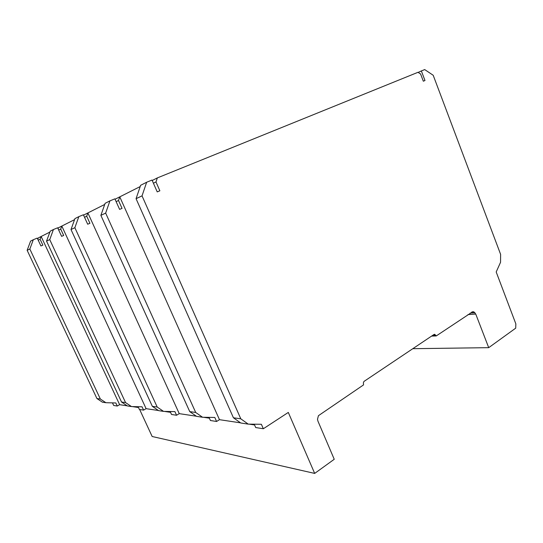<?xml version="1.0" encoding="UTF-8"?>
<svg xmlns="http://www.w3.org/2000/svg" width="543" height="543" viewBox="0 0 543 543"><rect width="100%" height="100%" fill="white"/><g stroke="black" fill="none" stroke-linecap="round" stroke-linejoin="round"><path stroke-width="0.81" d="M127.205 405.825L119.636 404.691L41.146 236.49L49.875 232.085M57.789 228.101L58.501 227.734L58.115 228.8M158.454 410.515L146.101 408.662L143.583 410.121L142.049 406.802L131.467 406.558L125.555 402.573L49.739 239.606L53.438 229.519L57.646 227.788L61.603 236.341L63.68 235.472L60.714 229.071L61.814 226.071L58.501 227.734M61.814 226.071L74.567 219.644M83.534 215.116L83.88 214.947L83.697 215.462M196.349 416.209L179.251 413.644L87.885 212.924L83.88 214.947M179.251 413.644L176.563 415.252L174.907 411.614L163.558 411.384L157.198 407.033L74.859 227.7L78.837 216.637L83.378 214.777L87.688 224.218L89.928 223.282L86.704 216.216L87.885 212.931L104.724 204.439M240.549 422.848L219.481 419.678L216.596 421.477L214.797 417.458L202.573 417.255L195.697 412.456L105.654 213.107L109.944 200.862L114.878 198.847L119.603 209.381L122.032 208.369L118.503 200.489L119.765 196.858L115.048 199.233M119.765 196.858L140.203 186.554M157.341 177.914L418.001 72.3L420.601 74.024L423.323 81.199L424.986 80.513L421.361 70.943L424.707 69.585L433.199 75.267L500.605 254.348L500.551 262.289L496.193 271.975L515.85 323.893L515.707 328.162L488.714 347.663L475.749 314.071L473.958 311.926L472.79 311.682L436.233 335.947L434.61 334.264L433.748 334.651L363.953 381.451L363.389 382.761L363.545 384.899L318.422 415.694L317.499 419.305L317.933 421.124L334.237 459.283L314.682 473.415L288.306 412.436L263.341 428.746L261.38 424.287L248.232 424.124L240.793 418.809L142.035 195.86L146.658 182.244L152.026 180.066L157.226 191.889L159.866 190.79L155.984 181.946L157.341 177.914L152.216 180.493M119.636 404.691L117.268 406.028L115.835 402.96L105.892 402.709L100.353 399.024L29.845 249.033L33.32 239.721L37.243 238.099L40.922 245.959L42.856 245.144L40.107 239.259L41.139 236.49L38.336 237.902L37.813 239.307M138.479 407.515L132.187 406.571M138.105 406.714L139.381 409.463L143.583 410.121M53.438 229.519L50.221 231.155L46.549 241.119L121.523 402.003L127.374 405.94L131.467 406.558M146.101 408.662L61.821 226.064M170.543 412.334L164.332 411.397M170.169 411.519L171.513 414.465L176.563 415.252M78.837 216.637L74.934 218.619L70.997 229.533L152.345 406.347L158.637 410.644L163.558 411.384M209.36 418.164L203.408 417.268M209.001 417.363L210.419 420.513L216.596 421.477M109.944 200.862L105.118 203.306L100.876 215.367L189.751 411.614L196.546 416.345L202.573 417.255M219.481 419.678L119.772 196.851M254.558 424.952L249.135 424.137M254.226 424.198L255.705 427.558L263.341 428.746M146.658 182.244L140.63 185.299L136.062 198.69L233.422 417.771L240.766 422.997L248.232 424.124M195.697 412.456L189.751 411.614M240.793 418.809L233.422 417.771M157.198 407.033L152.345 406.347M125.555 402.573L121.523 402.003M105.654 213.107L100.876 215.367M142.035 195.86L136.062 198.69M74.859 227.7L70.997 229.533M49.739 239.606L46.549 241.119M155.984 181.946L153.418 183.222M118.503 200.489L116.134 201.657M86.704 216.216L84.532 217.295M60.714 229.071L58.698 230.069M40.107 239.259L38.227 240.196M421.361 70.943L418.171 72.416M33.32 239.721L30.591 241.106L27.15 250.316L96.925 398.542L102.41 402.187L105.892 402.709M29.845 249.033L27.15 250.316M100.353 399.024L96.925 398.542M112.469 402.879L113.684 405.472L117.268 406.028M314.682 473.415L152.162 436.504L139.666 409.51M435.751 335.126L432.886 335.228M436.233 335.947L431.59 336.097M473.958 311.926L471.67 312.076M474.989 312.768L470.177 313.087M475.749 314.071L467.978 314.567M488.714 347.663L412.802 348.694"/></g></svg>
